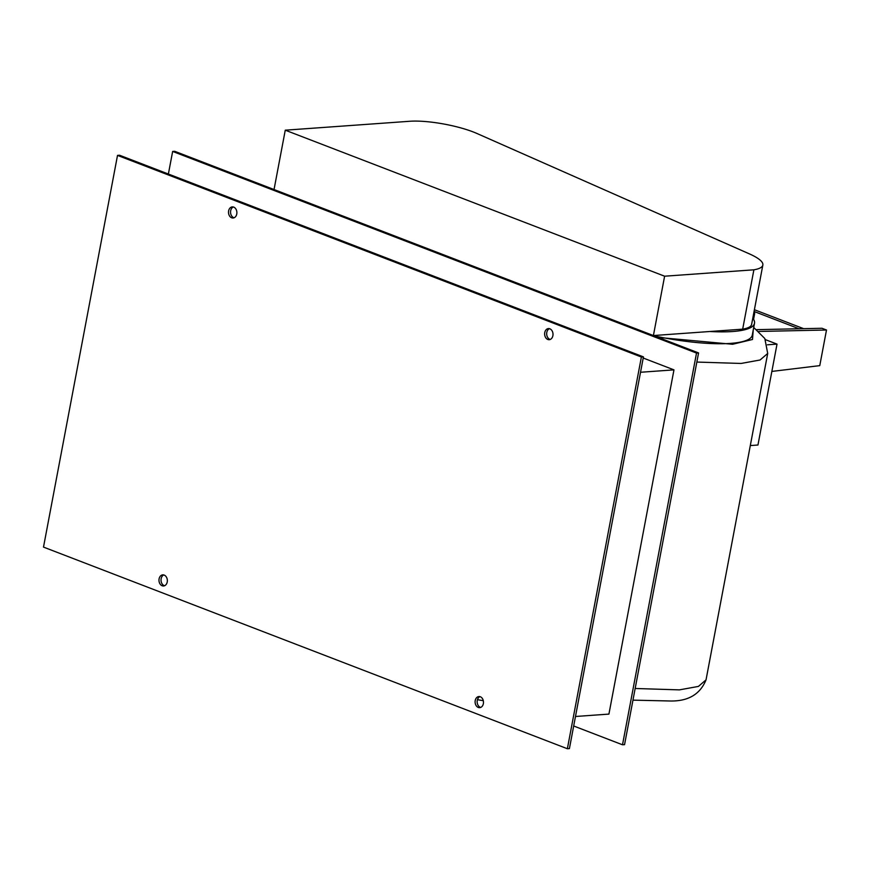 <?xml version="1.0" encoding="UTF-8"?>
<svg xmlns="http://www.w3.org/2000/svg" width="870" height="870" viewBox="0 0 870 870"><rect width="100%" height="100%" fill="white"/><g stroke="black" fill="none" stroke-linecap="round" stroke-linejoin="round"><path stroke-width="1.3" d="M785.914 321.856L780.172 319.638M754.072 311.46L799.03 328.762M803.619 328.664L754.399 309.72M758.803 331.448L826.5 330.013L821.987 328.273L756.682 329.654M771.853 371.425L819.768 365.628L826.5 330.013M750.31 445.56L757.955 445.016L777.019 344.118L767.449 344.803M765.459 339.67L777.019 344.118M658.296 337.429L732.583 344.27L752.485 339.485L753.224 330.111M654.36 335.918A86.674 19.042 10.7 0 0 730.321 343.4A86.674 19.042 10.7 0 0 752.267 335.157L754.507 323.281A86.674 19.042 10.7 0 0 752.8 318.235M709.898 331.503A86.674 19.042 10.7 0 0 732.562 331.524A86.674 19.042 10.7 0 0 754.507 323.281M762.849 265.056L751.626 324.401A56.409 12.387 -169.3 0 1 742.675 329.154L753.888 269.809A56.409 12.387 10.7 0 0 762.849 265.056A56.409 12.387 10.7 0 0 749.364 253.866L476.401 133.24A45.577 10.016 10.7 0 0 409.813 121.267L285.262 130.185L274.039 189.54L653.403 335.548L664.615 276.203L753.888 269.809M742.675 329.154L653.403 335.548M285.262 130.185L664.615 276.203M483.296 700.698A86.674 19.042 -169.3 0 1 477.456 699.665M753.376 315.179A30.961 6.797 10.7 0 0 754.638 313.7A30.961 6.797 10.7 0 0 753.996 311.862M228.625 210.888A5.568 4.176 85.9 0 1 232.29 206.897A5.568 4.176 85.9 0 1 236.76 214.02A5.568 4.176 85.9 0 1 233.095 218.011A5.568 4.176 85.9 0 1 228.625 210.888M233.323 206.995A5.568 4.176 -94.1 0 0 230.67 210.747A5.568 4.176 -94.1 0 0 234.095 217.772M159.101 578.854A5.568 4.176 85.9 0 1 162.766 574.863A5.568 4.176 85.9 0 1 167.225 581.986A5.568 4.176 85.9 0 1 163.56 585.978A5.568 4.176 85.9 0 1 159.101 578.854M163.799 574.961A5.568 4.176 -94.1 0 0 161.146 578.713A5.568 4.176 -94.1 0 0 164.571 585.738M475.227 700.535A5.568 4.176 85.9 0 1 478.891 696.544A5.568 4.176 85.9 0 1 483.361 703.667A5.568 4.176 85.9 0 1 479.696 707.658A5.568 4.176 85.9 0 1 475.227 700.535M479.925 696.642A5.568 4.176 -94.1 0 0 477.271 700.393A5.568 4.176 -94.1 0 0 480.697 707.419M544.761 332.568A5.568 4.176 85.9 0 1 548.426 328.577A5.568 4.176 85.9 0 1 552.885 335.7A5.568 4.176 85.9 0 1 549.22 339.691A5.568 4.176 85.9 0 1 544.761 332.568M549.459 328.675A5.568 4.176 -94.1 0 0 546.795 332.416A5.568 4.176 -94.1 0 0 550.231 339.452M575.483 716.488L608.924 714.096L673.967 369.87L640.527 372.262M643.213 358.027L673.967 369.87M643.43 356.885L119.56 155.241L117.515 155.393L43.5 547.099L567.37 748.733L569.415 748.591L643.43 356.885L641.386 357.026L117.515 155.393M168.378 174.033L172.651 151.434L696.522 353.079L622.507 744.785L573.689 725.993M696.522 353.079L698.566 352.937L174.685 151.293L172.651 151.434M622.507 744.785L624.551 744.644L698.566 352.937M567.37 748.733L641.386 357.026M635.154 688.485L679.394 689.877L698.414 686.419L706.038 679.861C700.013 694.586 687.746 701.611 669.204 700.97L632.958 700.143M696.837 362.061L741.066 363.453L760.086 359.995L767.71 353.437L706.038 679.861M767.71 353.437L764.828 338.55L753.714 327.468M754.638 313.7L753.572 319.344"/></g></svg>
